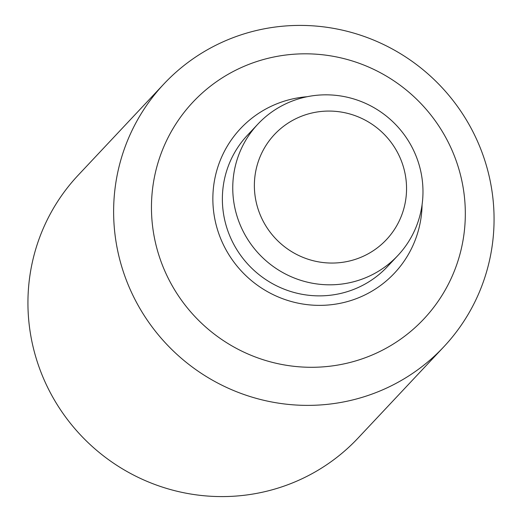 <?xml version="1.0" encoding="UTF-8"?>
<svg xmlns="http://www.w3.org/2000/svg" width="522" height="522" viewBox="0 0 522 522"><rect width="100%" height="100%" fill="white"/><g stroke="black" fill="none" stroke-linecap="round" stroke-linejoin="round"><path stroke-width="0.78" d="M443.772 346.843L358.079 438.056A191.985 188.201 -136.8 0 1 301.494 479.007A191.985 188.201 -136.8 0 1 65.583 417.019A191.985 188.201 -136.8 0 1 78.228 175.157L163.921 83.944A191.985 188.201 -136.8 0 1 220.506 42.993A191.985 188.201 -136.8 0 1 456.417 104.981A191.985 188.201 -136.8 0 1 443.772 346.843A191.985 188.201 -136.8 0 1 387.187 387.794A191.985 188.201 -136.8 0 1 151.269 325.806A191.985 188.201 -136.8 0 1 163.921 83.944M377.145 352.787A158.388 155.269 -136.8 0 1 167.321 276.419A158.388 155.269 -136.8 0 1 239.631 68.323A158.388 155.269 -136.8 0 1 449.462 144.698A158.388 155.269 -136.8 0 1 377.145 352.787M422.083 204.65A105.594 103.513 -136.8 0 1 363.312 295.7A105.594 103.513 -136.8 0 1 223.429 244.792A105.594 103.513 -136.8 0 1 271.642 106.064A105.594 103.513 -136.8 0 1 307.19 96.714M369.537 276.027A95.996 94.104 -136.8 0 1 251.578 245.033A95.996 94.104 -136.8 0 1 257.901 124.099A95.996 94.104 -136.8 0 1 286.193 103.624A95.996 94.104 -136.8 0 1 404.152 134.617A95.996 94.104 -136.8 0 1 397.829 255.552A95.996 94.104 -136.8 0 1 369.537 276.027M397.829 255.552L387.441 266.605A95.996 94.104 -136.8 0 1 359.149 287.08A95.996 94.104 -136.8 0 1 241.19 256.087A95.996 94.104 -136.8 0 1 247.513 135.159L257.901 124.099M363.795 256.021A76.793 75.279 -136.8 0 1 262.064 218.992A76.793 75.279 -136.8 0 1 297.122 118.102A76.793 75.279 -136.8 0 1 398.86 155.132A76.793 75.279 -136.8 0 1 363.795 256.021"/></g></svg>
